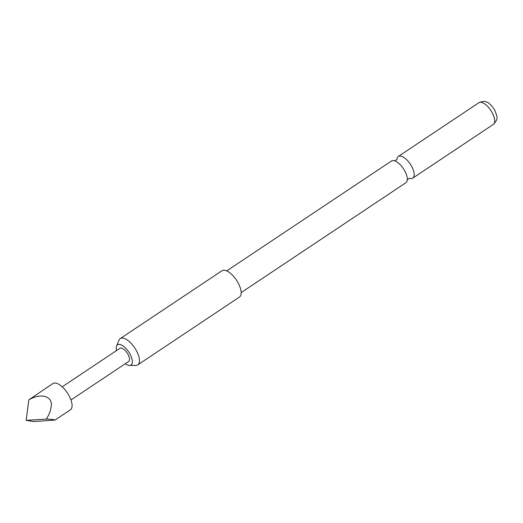 <?xml version="1.0" encoding="UTF-8"?>
<svg xmlns="http://www.w3.org/2000/svg" width="523" height="523" viewBox="0 0 523 523"><rect width="100%" height="100%" fill="white"/><g stroke="black" fill="none" stroke-linecap="round" stroke-linejoin="round"><path stroke-width="0.78" d="M226.701 270.914L391.459 161.019A13.029 5.688 56.3 0 1 394.911 160.934A13.029 5.688 56.3 0 1 404.632 170.681A13.029 5.688 56.3 0 1 407.325 179.552A13.029 5.688 56.3 0 1 405.926 182.704L241.162 292.599M70.971 399.945L128.665 361.465A7.897 3.445 -123.7 0 0 127.88 354.176A7.897 3.445 -123.7 0 0 119.898 348.325L62.204 386.804M55.065 420.047L70.383 409.829A15.795 6.897 -123.7 0 0 68.82 395.257A15.795 6.897 -123.7 0 0 52.856 383.549L28.785 399.905C41.239 392.433 53.503 396.382 51.084 407.084C50.594 410.745 49.044 414.746 46.429 419.08L52.941 419.453L55.065 420.047L33.956 421.564L26.15 420.348L46.429 419.08M125.311 363.701A12.147 5.302 -123.7 0 0 129.514 365.42A12.147 5.302 -123.7 0 0 129.822 353.79A12.147 5.302 -123.7 0 0 116.577 346.017A12.147 5.302 -123.7 0 0 116.551 350.56M129.514 365.42L135.817 365.427A15.795 6.897 -123.7 0 0 136.621 365.348A15.795 6.897 -123.7 0 0 137.778 364.877A15.795 6.897 -123.7 0 0 136.215 350.305A15.795 6.897 -123.7 0 0 121.401 338.126A15.795 6.897 -123.7 0 0 120.244 338.597A15.795 6.897 -123.7 0 0 118.989 340.192L116.577 346.017M137.778 364.877L239.456 297.057A15.795 6.897 -123.7 0 0 237.187 281.276A15.795 6.897 -123.7 0 0 223.086 270.306A15.795 6.897 -123.7 0 0 221.922 270.777L120.244 338.597M409.64 178.304A13.029 5.688 -123.7 0 0 412.791 178.121A13.029 5.688 -123.7 0 0 411.503 166.098A13.029 5.688 -123.7 0 0 398.33 156.436A13.029 5.688 -123.7 0 0 396.944 159.28M28.785 399.905L26.15 420.348M478.846 102.73C482.775 101.181 485.364 100.978 486.612 102.129C488.325 102.201 491.005 104.783 494.653 109.882C497.556 117.845 498.537 118.662 493.313 124.415A13.029 5.688 -123.7 0 0 492.019 112.393A13.029 5.688 -123.7 0 0 478.846 102.73L398.33 156.436M407.286 179.925L409.346 178.206M394.545 160.829L396.924 159.587M493.313 124.415L412.791 178.121"/></g></svg>
